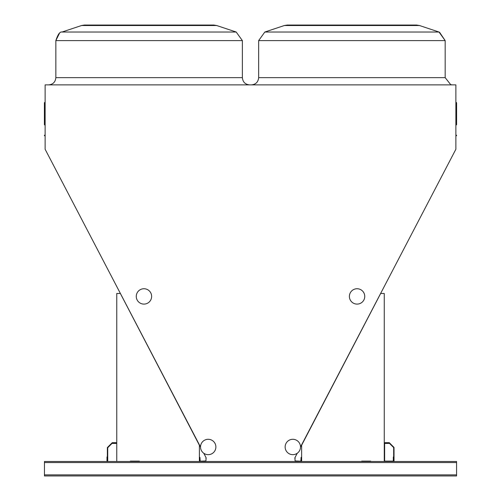 <?xml version="1.0" encoding="UTF-8"?>
<svg xmlns="http://www.w3.org/2000/svg" width="501" height="501" viewBox="0 0 501 501"><rect width="100%" height="100%" fill="white"/><g stroke="black" fill="none" stroke-linecap="round" stroke-linejoin="round"><path stroke-width="0.75" d="M300.5 447.011L455.872 149.254L455.872 84.876L45.128 84.876L45.128 149.254L200.525 447.017M456.568 474.867L456.568 461.49L44.457 461.49L44.457 475.95L456.568 475.95L456.568 474.867L44.457 474.867M45.128 136.209A0.363 0.363 0 0 0 44.771 135.846A0.363 0.363 0 0 1 44.407 135.489A0.363 0.363 0 0 1 44.771 135.126A0.363 0.363 0 0 0 45.128 134.763A0.363 0.363 0 0 1 44.771 135.126A0.363 0.363 0 0 0 45.128 134.763A0.363 0.363 0 0 1 44.771 135.126A0.363 0.363 0 0 0 45.128 134.763L45.128 134.763A0.363 0.363 0 0 1 44.771 135.126L44.771 135.846A0.363 0.363 0 0 1 45.128 136.209A0.363 0.363 0 0 0 44.771 135.846A0.363 0.363 0 0 1 45.128 136.209A0.363 0.363 0 0 0 44.771 135.846A0.363 0.363 0 0 1 45.128 136.209A0.363 0.363 0 0 0 44.771 135.846A0.363 0.363 0 0 1 45.128 136.209A0.363 0.363 0 0 0 44.771 135.846A0.363 0.363 0 0 1 45.128 136.209A0.363 0.363 0 0 0 44.771 135.846A0.363 0.363 0 0 1 45.128 136.209A0.363 0.363 0 0 0 44.771 135.846A0.363 0.363 0 0 1 45.128 136.209A0.363 0.363 0 0 0 44.771 135.846A0.363 0.363 0 0 1 45.128 136.209M455.872 102.129L456.229 102.492A0.363 0.363 0 0 1 456.593 102.849L456.229 102.523A0.363 0.332 180 0 1 456.593 102.849L456.593 124.643L456.593 102.849A0.363 0.332 180 0 1 456.229 103.181L456.229 125.006L456.593 124.643L455.872 125.363M301.101 461.49L295.139 461.221L294.864 457.833L297.25 453.255M203.769 453.248L206.155 457.833L205.886 461.221L199.924 461.49M351.915 25.05L416.6 25.05L419.456 25.513L284.368 25.513L287.223 25.05L351.915 25.05M149.11 25.05L213.802 25.05L216.657 25.513L81.569 25.513L84.425 25.05L149.11 25.05M44.771 102.523L44.771 103.181A0.363 0.332 180 0 1 44.771 102.523A0.363 0.332 180 0 0 45.128 102.191M44.407 102.849A0.363 0.363 0 0 1 44.771 102.492L45.128 102.129L44.771 102.492A0.363 0.363 0 0 0 44.407 102.849L44.407 124.643L45.128 125.363M456.593 135.489A0.363 0.363 0 0 1 456.229 135.846A0.363 0.363 0 0 0 455.872 136.209A0.363 0.363 0 0 1 456.229 135.846L456.229 135.126A0.363 0.363 0 0 1 456.593 135.489M455.872 134.763A0.363 0.363 0 0 0 456.229 135.126M199.385 461.49L199.385 445.22L120.372 293.486L116.758 293.486L116.758 461.49M139.353 461.49L139.353 461.127L130.316 461.127L130.316 461.49M384.267 461.49L384.267 293.486L380.654 293.486L301.64 445.22L301.64 461.49M361.672 461.49L361.672 461.127L370.709 461.127L370.709 461.49M139.353 461.127L130.316 461.127M361.672 461.127L370.709 461.127M393.667 461.49L393.667 456.968L393.304 456.968L393.304 461.127L384.63 461.127L384.63 443.416L388.782 443.416L388.782 443.053L384.267 443.053M107.358 461.49L107.358 456.968L106.995 456.968L106.995 461.49M116.758 442.69L112.237 442.69L112.237 443.053L116.758 443.053M393.667 447.575L393.667 461.127L394.024 461.127L394.024 447.424L389.296 442.69L384.63 442.69L384.63 443.053L389.145 443.053L393.667 447.575M107.358 447.575L107.358 461.127L107.721 461.127L107.721 447.725L112.03 443.416L116.395 443.416L116.395 443.053L111.88 443.053L107.358 447.575M206.155 457.833A0.633 0.633 0 0 0 205.886 458.352L205.886 458.352M205.886 460.945L200.193 461.221L199.924 457.332M200.193 461.49L199.649 460.945L200.193 461.49L199.649 460.945L200.193 461.49L199.649 460.945L199.649 457.332M199.924 461.415A0.545 0.545 0 0 1 199.649 460.945M201.389 450.524A7.684 7.684 0 0 1 208.541 439.302A7.684 7.684 0 0 1 214.685 451.107A7.684 7.684 0 0 1 201.389 450.524M150.763 292.872A7.684 7.684 0 0 1 143.612 304.094A7.684 7.684 0 0 1 137.468 292.29A7.684 7.684 0 0 1 150.763 292.872M299.636 450.524A7.684 7.684 0 0 1 286.34 451.107A7.684 7.684 0 0 1 292.484 439.302A7.684 7.684 0 0 1 299.636 450.524M363.889 299.967A7.684 7.684 0 0 1 350.594 300.55A7.684 7.684 0 0 1 356.737 288.745A7.684 7.684 0 0 1 363.889 299.967M295.139 458.352L295.139 458.352A0.633 0.633 0 0 0 294.87 457.833M301.101 457.332L300.832 461.221L295.139 460.945M301.37 457.332L301.37 460.945A0.545 0.545 0 0 1 301.101 461.415M301.37 460.945L300.832 461.49L301.37 460.945M456.229 102.523A0.363 0.332 0 0 1 455.872 102.191A0.363 0.332 0 0 0 456.229 102.523A0.363 0.332 0 0 1 455.872 102.191A0.363 0.332 0 0 0 456.229 102.523M439.534 32.227L445.176 40.6L258.648 40.6L258.648 77.649L445.176 77.649L450.718 84.675L452.409 84.876M59.394 33.423L55.843 40.6C57.866 34.419 59.926 31.557 62.024 32.026L236.196 32.026L242.378 40.6L55.843 40.6L55.843 77.649L242.378 77.649C242.81 82.039 245.214 84.45 249.611 84.876M284.368 25.513L287.223 25.05L284.368 25.513L287.223 25.05L284.368 25.513L287.223 25.05L284.368 25.513L264.822 32.026L258.648 40.6L264.822 32.026L258.648 40.6L264.822 32.026L258.648 40.6L264.822 32.026L439.001 32.026L445.176 40.6L445.176 77.649M45.128 103.507A0.363 0.332 0 0 0 44.771 103.181L44.771 125.006M455.872 103.507A0.363 0.332 180 0 1 456.229 103.181L456.229 102.699M456.568 462.573L44.457 462.573M81.569 25.513L84.425 25.05L81.569 25.513L84.425 25.05L81.569 25.513L84.425 25.05L81.569 25.513L62.024 32.026C59.926 31.557 57.866 34.419 55.843 40.6C57.866 34.419 59.926 31.557 62.024 32.026C59.926 31.557 57.866 34.419 55.843 40.6L58.586 34.118M216.657 25.513L213.802 25.05L216.657 25.513L213.802 25.05L216.657 25.513L213.802 25.05L216.657 25.513L236.196 32.026L242.378 40.6L242.378 77.649M419.456 25.513L416.6 25.05L419.456 25.513L416.6 25.05L419.456 25.513L416.6 25.05L419.456 25.513L439.001 32.026L445.176 40.6M236.196 32.026L242.378 40.6M258.648 40.6L264.822 32.026M55.843 40.6C57.866 34.419 59.926 31.557 62.024 32.026M258.648 77.649C258.215 82.039 255.804 84.45 251.414 84.876M55.843 77.649C55.417 82.039 53.006 84.45 48.616 84.876M44.771 102.492L45.128 102.129"/></g></svg>
